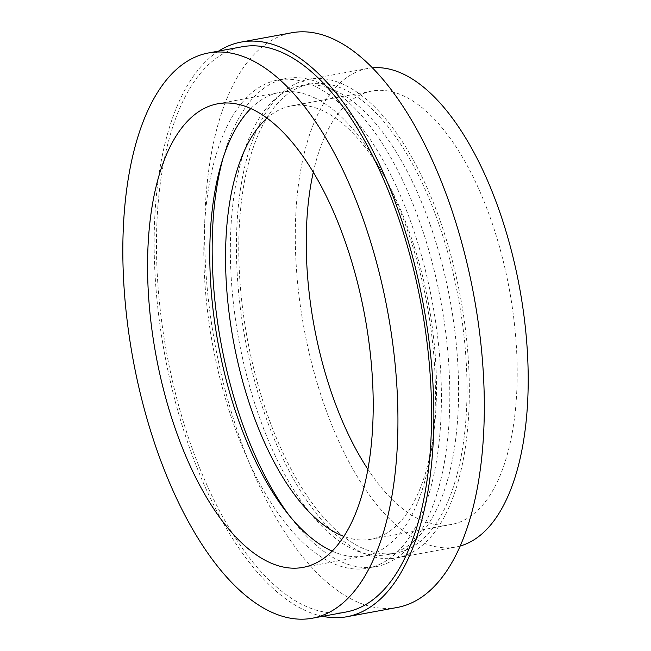<?xml version="1.0" encoding="UTF-8"?>
<svg xmlns="http://www.w3.org/2000/svg" width="651" height="651" viewBox="0 0 651 651"><rect width="100%" height="100%" fill="white"/><g stroke="black" fill="none" stroke-linecap="round" stroke-linejoin="round"><path stroke-width="0.49" stroke-dasharray="3.25 2.44" d="M440.426 221.519A243.303 109.702 79.6 0 1 396.915 557.858A243.303 109.702 79.6 0 1 265.339 415.631A243.303 109.702 79.6 0 1 308.851 79.292A243.303 109.702 79.6 0 1 440.426 221.519M460.33 545.961A243.303 109.702 79.6 0 1 455.773 547.027A243.303 109.702 79.6 0 1 324.206 404.8A243.303 109.702 79.6 0 1 367.717 68.461A243.303 109.702 79.6 0 1 372.348 67.834M313.286 172.287A220.315 99.334 79.6 0 1 371.876 91.067A220.315 99.334 79.6 0 1 491.017 219.859A220.315 99.334 79.6 0 1 451.615 524.421A220.315 99.334 79.6 0 1 367.953 469.371M266.983 118.165A220.315 99.334 79.6 0 1 291.152 105.926A220.315 99.334 79.6 0 1 410.293 234.71A220.315 99.334 79.6 0 1 370.891 539.272A220.315 99.334 79.6 0 1 343.948 536.432M223.228 157.477A248.186 111.899 79.6 0 1 286.106 78.511A248.186 111.899 79.6 0 1 420.318 223.594A248.186 111.899 79.6 0 1 375.936 566.687A248.186 111.899 79.6 0 1 289.068 515.267M233.31 423.15A248.186 111.899 79.6 0 1 277.7 80.057A248.186 111.899 79.6 0 1 411.912 225.14A248.186 111.899 79.6 0 1 367.522 568.233A248.186 111.899 79.6 0 1 233.31 423.15M322.66 616.318A292.153 131.722 79.6 0 1 188.904 445.951A292.153 131.722 79.6 0 1 218.655 51.087M397.346 607.448A292.153 131.722 79.6 0 1 239.356 436.666A292.153 131.722 79.6 0 1 291.607 32.794M430.254 225.01A238.412 107.496 79.6 0 1 387.622 554.603A238.412 107.496 79.6 0 1 258.691 415.232A238.412 107.496 79.6 0 1 301.332 85.639A238.412 107.496 79.6 0 1 430.254 225.01M438.668 223.464A238.412 107.496 79.6 0 1 396.028 553.049A238.412 107.496 79.6 0 1 267.097 413.678A238.412 107.496 79.6 0 1 309.738 84.093A238.412 107.496 79.6 0 1 438.668 223.464M346.023 612.021A287.36 129.565 79.6 0 1 190.629 444.039A287.36 129.565 79.6 0 1 242.017 46.782M250.781 108.571A235.695 106.268 79.6 0 1 279.954 92.336A235.695 106.268 79.6 0 1 407.412 230.12A235.695 106.268 79.6 0 1 365.268 555.946A235.695 106.268 79.6 0 1 332.222 551.161M396.915 557.858L455.773 547.027M291.152 105.926L371.876 91.067M277.7 80.057L286.106 78.511M367.522 568.233L375.936 566.687M370.891 539.272L451.615 524.421M308.851 79.292L367.717 68.461M387.622 554.603L396.028 553.049M217.735 103.786L279.954 92.336M303.04 567.395L365.268 555.946M301.332 85.639L309.738 84.093"/><path stroke-width="0.98" d="M372.348 67.834A243.303 109.702 79.6 0 1 499.284 210.688A243.303 109.702 79.6 0 1 460.33 545.961M367.953 469.371A220.315 99.334 79.6 0 1 332.474 395.629A220.315 99.334 79.6 0 1 313.286 172.287M343.948 536.432A220.315 99.334 79.6 0 1 251.75 410.48A220.315 99.334 79.6 0 1 266.983 118.165M289.068 515.267A248.186 111.899 79.6 0 1 241.724 421.604A248.186 111.899 79.6 0 1 223.228 157.477M218.655 51.087A292.153 131.722 79.6 0 1 241.155 42.079A292.153 131.722 79.6 0 1 399.136 212.861A292.153 131.722 79.6 0 1 346.893 616.733A292.153 131.722 79.6 0 1 322.66 616.318M241.155 42.079L291.607 32.794A292.153 131.722 79.6 0 1 449.589 203.576A292.153 131.722 79.6 0 1 397.346 607.448L346.893 616.733M363.779 220.958A287.36 129.565 79.6 0 1 312.39 618.214A287.36 129.565 79.6 0 1 156.989 450.223A287.36 129.565 79.6 0 1 208.385 52.975A287.36 129.565 79.6 0 1 363.779 220.958M208.385 52.975L242.017 46.782A287.36 129.565 79.6 0 1 397.419 214.773A287.36 129.565 79.6 0 1 346.023 612.021L312.39 618.214M332.222 551.161A235.695 106.268 79.6 0 1 237.81 418.17A235.695 106.268 79.6 0 1 250.781 108.571M175.583 429.619A235.695 106.268 79.6 0 1 217.735 103.786A235.695 106.268 79.6 0 1 345.193 241.57A235.695 106.268 79.6 0 1 303.04 567.395A235.695 106.268 79.6 0 1 175.583 429.619"/></g></svg>
